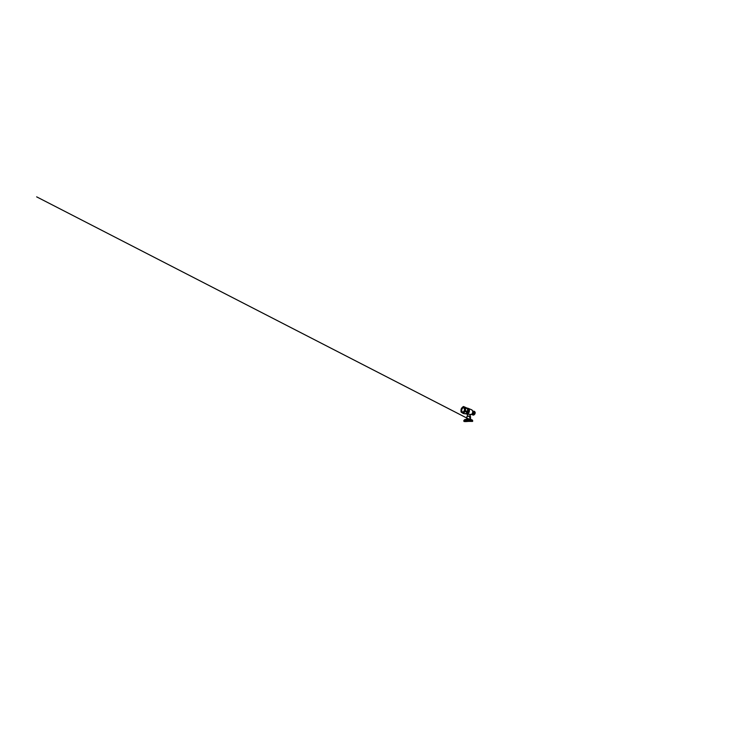 <?xml version="1.0" encoding="UTF-8"?>
<svg xmlns="http://www.w3.org/2000/svg" width="733" height="733" viewBox="0 0 733 733"><rect width="100%" height="100%" fill="white"/><g stroke="black" fill="none" stroke-linecap="round" stroke-linejoin="round"><path stroke-width="1.1" d="M466.151 413.247C467.013 412.807 467.746 411.506 467.773 410.269L467.654 409.271L467.773 410.269C467.746 411.506 467.013 412.807 466.151 413.247M473.463 412.496C473.472 413.485 472.62 414.429 471.832 414.347C472.62 414.429 473.472 413.485 473.463 412.496L472.831 411.213L473.463 412.496M467.608 416.078L470.091 416.097M467.397 415.987L467.462 414.255M470.155 414.319L467.901 414.292M461.259 409.096L461.231 411.891M461.359 412.276L464.887 413.833M463.302 413.403L465.272 411.497L467.077 412.01L466.307 413.11L465.217 413.797L462.963 413.458M465.482 410.993L465.611 407.841L467.581 408.867L467.535 411.268L465.482 410.993L465.272 411.497M461.359 410.242C461.424 409.106 462.083 407.905 462.88 407.548C463.677 407.172 464.475 407.786 464.575 408.968L464.172 410.984C463.687 411.919 462.88 412.422 462.276 412.221C461.662 412.019 461.304 411.195 461.359 410.242M463.879 411.451L462.78 412.047C462.111 412.038 461.662 411.231 461.726 410.26C461.772 408.959 462.77 407.621 463.659 407.786L464.585 409.051M463.971 411.323L464.594 409.216M467.562 408.812L463.558 406.522L467.278 408.199C467.984 408.446 468.469 409.353 468.433 410.443C468.424 412.34 466.784 414.081 465.592 413.65M463.613 406.568L461.488 408.538M472.528 414.521L472.877 414.603C473.655 414.695 474.498 413.797 474.48 412.835L472.831 411.204L473.39 412.468C473.408 413.421 472.62 414.347 471.85 414.328M466.839 418.827L468.579 419.991L466.774 419.34M466.994 419.276L468.011 419.56L466.985 419.276L467.425 418.781L466.802 419.267L466.948 416.371L469.633 416.271L469.642 417.599M467.48 419.368L467.562 418.781L467.544 419.386M468.946 419.368L469.028 418.827L470.027 418.919L468.259 419.542M470.165 418.855L470.119 420.98L470.027 418.845L470.036 419.817L468.625 420.375L468.387 421.374L471.521 421.402L469.45 421.292M469.899 416.298L470.384 416.381L469.899 416.298L469.871 417.59M467.031 416.317L470.32 416.307M470.494 416.509L470.439 417.783L470.384 416.381M467.04 419.697L467.883 419.835M470.027 418.919L470.027 418.919C469.826 419.716 469.157 419.917 468.579 419.991L466.481 420.504L467.178 419.917M463.888 421.182L464.832 421.594M465.363 419.441L465.876 419.386C465.253 419.423 464.658 420.238 464.63 421.182L468.387 421.374M464.63 421.182L466.481 420.504M463.888 421.136L463.952 420.485M464.63 421.264L465.666 421.603M468.589 421.127L465.4 421.264M468.598 421.127L469.761 421.292M464.658 419.652L463.797 421.044M464.74 420.174L465.602 419.413L464.172 420.284M465.602 419.413L464.191 420.256M465.51 419.459L464.85 420.073M467.205 420.192L467.856 419.835L465.757 419.386M466.655 419.34L466.17 419.395M467.947 420.036L467.26 420.339L467.975 419.817M466.124 419.386L466.894 419.633C466.261 419.633 465.657 420.293 465.528 421.136M467.123 420.091L465.876 419.386M465.895 419.413L466.637 419.661L465.052 420.183L465.748 419.432L465.052 420.183M466.6 419.67L465.858 419.459L465.849 420.238M465.748 419.432L465.702 420.348M465.061 420.027L466.6 419.652M472.666 420.98L470.265 419.826L469.917 421.283L465.959 421.576L466.188 420.715M471.209 419.615L472.171 420.449L471.383 420.064L471.246 421.09L470.027 421.283L470.824 421.31M467.911 421.42L466.188 421.557M466.051 419.386L466.811 418.983M467.947 420.357L467.288 420.394M471.246 421.09L472.62 421.2L471.246 421.09M470.009 421.283L471.007 421.328M471.053 421.411L471.942 421.42M472.693 420.724L472.611 421.383M472.492 421.411L471.676 421.393M472.547 421.393L469.917 421.292M471.85 419.762L471.392 419.688M471.997 419.817L472.501 420.412M472.574 420.55L470.898 419.523M471.75 420.247L470.274 418.937L471.411 420.073M470.778 419.496L470.274 418.937M467.132 408.116C468.03 408.162 468.744 409.179 468.689 410.498L467.572 413.183L465.537 413.687L466.234 413.998M467.251 408.125L467.984 408.263C468.836 408.428 469.477 409.435 469.432 410.7C469.432 412.477 468.021 414.2 466.784 414.108L467.7 414.31M468.479 408.473L471.292 409.646C472.116 409.829 472.748 410.746 472.73 411.864C472.748 413.439 471.429 414.951 470.229 414.851L472.391 413.751L470.852 414.759M472.263 410.306L472.941 412.01L472.107 414.09M472.922 411.607L472.07 414.136M467.645 409.261L467.773 410.269C467.746 411.506 467.013 412.826 466.142 413.256M467.553 416.179L469.99 416.188L470.155 414.301M467.407 415.996L469.954 416.243M461.011 410.333C460.91 411.809 461.662 413 462.743 412.816L464.071 411.909L465.006 409.298L464.612 407.53L463.054 406.943C462.001 407.301 461.103 408.849 461.011 410.333M467.086 412.01L467.306 411.543L467.077 412.01M472.07 414.411C472.464 414.942 473.188 415.125 473.839 414.796L474.957 412.871C474.975 411.717 473.976 410.947 473.069 411.295C474.077 410.846 475.25 411.717 475.213 412.936L473.985 414.933C473.271 415.263 472.455 415.015 472.043 414.402M473.655 414.869C474.425 414.786 475.14 413.898 475.121 412.991M475.112 412.89L474.645 411.818M463.723 420.861L464.044 421.484L465.922 421.585M471.759 409.839L472.877 411.378M460.947 411.35L461.249 412.331M467.535 411.268L467.113 412.248M463.549 406.522L463.027 406.696M461.552 408.199L461.039 409.509M472.877 414.603L471.832 414.347M469.56 416.197L466.948 416.362M470.485 416.362L470.577 419.157M463.732 420.788L464.53 419.716M472.73 420.861L472.556 421.429M472.703 421.063L36.65 196.847L471.795 420.605M472.116 419.872L472.73 420.806"/></g></svg>
